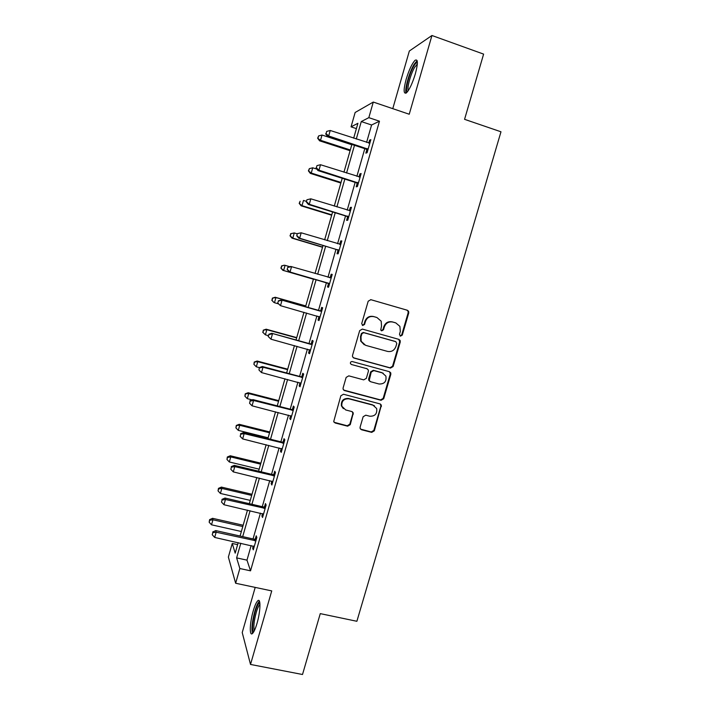 <?xml version="1.0" encoding="UTF-8"?>
<svg xmlns="http://www.w3.org/2000/svg" width="710" height="710" viewBox="0 0 710 710"><rect width="100%" height="100%" fill="white"/><g stroke="black" fill="none" stroke-linecap="round" stroke-linejoin="round"><path stroke-width="1.06" d="M400.449 336.149L402.286 335.093L408.756 312.924L408.596 311.282L407.354 310.252L370.851 299.682L368.188 301.209L361.709 323.609L362.721 325.491L364.576 324.426L365.41 321.532C366.999 317.556 369.821 315.932 373.904 316.66L376.957 317.53L381.19 321.213L381.518 326.094L380.746 330.035L381.669 330.851L383.515 329.786L384.358 326.902C385.929 322.952 388.743 321.328 392.781 322.047L395.807 322.908L399.899 326.369L400.307 331.428L399.473 334.295L400.449 336.149M400.058 335.972L401.709 334.88L408.161 312.755L408.01 311.113L406.768 310.092L370.673 299.638M362.34 325.322L364.079 324.23L364.913 321.337L365.41 321.532M381.288 330.674L382.983 329.573L383.817 326.707L384.358 326.902M257.011 623.389C260.534 611.523 260.952 597.66 257.819 600.749C256.354 602.115 254.819 605.515 253.221 610.937C249.796 622.43 249.21 636.568 252.423 633.551C253.869 632.219 255.396 628.829 257.011 623.389M415.332 73.893C418.101 63.27 418.021 58.735 415.101 60.279C412.031 63.501 409.058 69.837 406.155 79.298C403.404 89.815 403.484 94.341 406.404 92.877C409.413 89.779 412.386 83.452 415.332 73.893M360.103 427.171L360.121 428.432L361.532 429.754L371.72 432.372L374.33 430.828L381.385 405.135L380.027 403.901L343.489 394.245L340.836 395.789L333.709 421.562L335.164 422.991L347.625 426.186L350.261 424.642L353.287 412.909L351.867 411.56L345.699 409.954L341.856 406.253C341.43 401.088 343.791 398.612 348.93 398.825L372.99 405.161L376.655 408.507C377.321 413.779 375.022 416.353 369.759 416.229L365.774 415.181L363.147 416.726L360.103 427.171M251.154 545.537L246.973 560.146L250.532 570.831L239.847 568.524L235.64 583.247L228.371 557.084L232.259 543.452L235.188 553.152L238.187 542.653M356.393 128.616L351.051 126.85L355.142 112.482L373.291 102.062L409.235 114.239L431.946 35.5L483.608 54.111L464.571 119.333L500.976 131.785L356.881 621.285L320.272 613.626L302.504 674.5L250.515 664.445L271.735 590.906L235.64 583.247M373.291 102.062L368.827 117.656L361.275 121.561L356.287 139.027M250.532 570.831L379.468 121.206L368.827 117.656M390.482 368.064L393.1 366.546L400.262 342.016L400.147 340.463L398.86 339.371L362.34 329.085L359.686 330.611L352.515 355.399L352.55 356.757L353.953 358.062L390.482 368.064L389.932 367.78L392.55 366.262L399.695 341.785L398.754 339.336M390.828 374.321L383.693 398.754L381.084 400.28L344.545 390.589L343.108 389.222L343.099 387.962L346.152 377.4L348.805 375.856L363.706 379.868L366.342 378.332L368.366 371.357L368.312 369.972L366.937 368.712L351.432 364.496L350.447 363.564C350.287 362.18 350.9 361.505 352.284 361.559L389.426 371.703L390.748 372.865L390.828 374.321L390.278 374.019L383.16 398.399L383.693 398.754M255.201 587.392L242.225 632.548L250.515 664.445M431.946 35.5L409.342 51.013L392.772 108.665M379.468 121.206L371.587 124.995L366.6 142.408M364.798 148.674L356.881 176.328M355.151 182.372L347.208 210.107M345.539 215.929L337.578 243.743M335.972 249.352L327.984 277.237M326.44 282.633L318.47 310.483M316.908 315.932L309.01 343.516M307.394 349.134L299.584 376.415M297.925 382.202L290.204 409.182M288.5 415.137L280.858 441.824M279.101 447.939L271.548 474.324M269.747 480.599L262.274 506.7M260.437 513.135L253.044 538.934M366.848 149.659L365.845 153.156L367.105 152.694L370.842 139.639L369.564 140.172L368.721 143.109M357.201 183.331L356.198 186.819L357.405 186.544L361.133 173.542L359.908 173.888L359.011 177.003M347.589 216.869L346.595 220.34L347.74 220.251L351.45 207.302L350.287 207.462L349.338 210.763M338.022 250.275L337.028 253.727L338.12 253.825L341.821 240.93L340.702 240.903L339.708 244.364L340.862 244.249M328.49 283.538L327.505 286.982L328.544 287.257L332.218 274.415L331.162 274.211L330.177 277.654M319.003 316.669L318.018 320.095L319.003 320.556L322.668 307.767L321.657 307.377L320.68 310.811M309.524 349.719L308.566 353.074L309.498 353.713L313.145 340.977L312.196 340.409L311.22 343.826M300.055 382.77L299.158 385.92L300.028 386.737L303.667 374.055L302.771 373.3L301.794 376.708M290.63 415.687L289.786 418.634L290.603 419.628L294.224 406.999L293.381 406.067L292.413 409.457M281.24 448.463L280.45 451.214L281.222 452.385L284.825 439.801L284.036 438.7L283.068 442.082M271.886 481.114L271.149 483.661L271.868 485.01L275.462 472.478L274.726 471.2L273.758 474.564M262.567 513.623L261.892 515.984L262.558 517.501L266.135 505.023L265.451 503.567L264.493 506.922M253.292 546.008L252.671 548.173L253.284 549.859L256.851 537.434L256.212 535.81L255.254 539.147M237.619 544.641L232.259 543.452M240.814 543.239L236.625 557.882L239.847 568.524M354.485 145.31L346.569 173.036M344.838 179.097L336.895 206.903M335.226 212.751L327.257 240.637M325.65 246.263L317.663 274.229M316.119 279.633L308.14 307.554M306.578 313.021L298.679 340.685M297.064 346.32L289.254 373.673M287.594 379.477L279.864 406.528M278.16 412.492L270.519 439.25M268.77 445.383L261.209 471.839M259.407 478.132L251.935 504.295M250.089 510.747L242.705 536.627M353.669 138.175L357.911 123.3L351.051 126.85M240.078 536.032L247.47 510.144M249.316 503.692L256.789 477.51M258.582 471.209L266.143 444.735M267.892 438.594L275.542 411.827M277.246 405.854L284.976 378.785M286.627 372.972L294.446 345.601M296.052 339.966L303.96 312.285M305.522 306.818L313.5 278.879M315.045 273.465L323.032 245.483M324.639 239.847L332.608 211.944M334.277 206.095L342.22 178.272M343.951 172.202L351.876 144.458M371.587 124.995L361.275 121.561M246.973 560.146L236.625 557.882M369.564 140.172L370.593 140.509M359.908 173.888L360.937 174.216M350.287 207.462L351.317 207.781M340.702 240.903L341.732 241.214M331.162 274.211L332.191 274.513M318.018 320.095L319.047 320.387M308.566 353.074L309.595 353.358M299.158 385.92L300.188 386.196M289.786 418.634L290.816 418.9M280.45 451.214L281.48 451.471M271.149 483.661L272.187 483.909M261.892 515.984L262.922 516.223M252.671 548.173L253.701 548.404M383.817 326.707C385.388 322.757 388.192 321.142 392.222 321.861L395.248 322.722M364.913 321.337C366.493 317.379 369.315 315.755 373.38 316.483L376.433 317.352M353.26 357.716L389.932 367.78M396.783 343.516L395.798 341.661L363.742 332.662L361.887 333.727L360.999 336.78L361.186 341.297L365.597 345.317L387.509 351.406C391.538 352.089 394.334 350.465 395.896 346.533L396.783 343.516M364.257 344.776L360.698 341.066L360.511 336.558L361.39 333.514L363.245 332.449L395.23 341.43M343.622 390.065L380.551 399.925L383.16 398.399M367.168 368.792L351.432 364.496M379.042 384.003C384.43 384.11 386.702 381.474 385.867 376.069L382.282 372.892L373.842 370.593L371.206 372.129L369.227 380.471L370.602 381.723L379.042 384.003M383.231 373.247L382.282 372.892M369.812 381.305L368.721 380.152L368.676 378.785L370.7 371.827L373.327 370.3L381.749 372.59M390.278 374.019L389.568 371.747M374.489 405.818L372.99 405.161M343.347 408.649L341.412 405.88C340.986 400.724 343.338 398.257 348.468 398.461L372.475 404.798M334.064 422.272L347.172 425.769L349.799 424.225L352.834 413.779L352.4 411.782M360.502 429.106L371.215 431.946L373.815 430.411L380.906 406.129L380.374 404.034M351.787 144.751L322.02 135.033L320.529 140.296L319.562 140.811L350.083 150.715M318.036 138.006L318.63 135.912L317.654 138.219L320.529 140.296L350.296 149.97M318.63 135.912L322.02 135.033M319.562 140.811L317.654 138.219M368.108 149.171L328.677 135.983L330.239 130.48L369.839 143.163M367.753 150.422L365.845 149.02L327.621 136.542L328.677 135.983L326.05 133.595L326.68 131.403L326.05 133.595M325.633 133.826L327.621 136.542M330.239 130.48L326.68 131.403M407.496 91.705C404.585 91.75 409.04 73.787 413.859 65.995C415.217 63.74 416.3 62.604 417.107 62.604L417.382 62.675M417.32 64.14L414.746 67.175C410.77 73.6 406.759 88.218 408.33 90.534M417.125 60.634L414.09 64.353C409.271 72.207 404.363 89.842 406.076 93.125M253.674 631.935C251.828 629.726 252.29 623.105 255.067 612.082C256.816 606.234 258.387 603.198 259.762 602.985L259.86 603.003M259.966 604.458L259.878 604.521C258.697 605.612 257.464 608.328 256.186 612.677C253.931 621.294 253.328 627.276 254.375 630.622M259.425 601.166L259.407 601.184C257.943 602.541 256.416 605.923 254.828 611.31C252.077 621.809 251.305 629.202 252.511 633.471M316.837 169.104L312.737 167.8L311.246 173.045L310.332 173.382L340.862 183.029M308.761 170.737L309.356 168.643L308.397 170.87L311.246 173.045L341.022 182.452M309.356 168.643L312.737 167.8M310.332 173.382L308.397 170.87M306.471 201.365L303.481 200.442L301.998 205.66L301.138 205.82L331.677 215.21M299.531 203.326L300.117 201.241L299.185 203.397L301.998 205.66L331.783 214.819M301.138 205.82L299.185 203.397M358.408 183.038L318.959 170.205L320.512 164.729L360.121 177.047M358.106 184.085L356.198 182.71L317.956 170.569L318.959 170.205L316.349 167.791L316.971 165.607L316.349 167.791M315.959 167.951L317.956 170.569M320.512 164.729L316.971 165.607M306.933 199.75L306.312 201.924L306.933 199.75L310.829 198.827L350.456 210.799M307.306 199.67L310.829 198.827L309.276 204.285L308.335 204.462L346.586 216.257L348.495 217.615M348.743 216.763L309.276 204.285L306.685 201.844M306.312 201.924L308.335 204.462M297.259 233.847L294.268 232.942L292.795 238.143L291.979 238.134L322.526 247.266M290.328 235.791L290.923 233.714L290.008 235.791L292.795 238.143L322.58 247.053M290.594 233.714L294.268 232.942L290.923 233.714M291.979 238.134L290.008 235.791M289.831 266.711L285.083 265.327L283.618 270.501L282.855 270.315L313.403 279.19M281.169 268.123L281.755 266.055L280.867 268.052L283.618 270.501L313.421 279.154M281.453 265.993L284.311 265.167L281.755 266.055M282.855 270.315L280.867 268.052M305.779 305.912L275.223 297.25L275.942 297.57L274.477 302.726L278.373 303.827M305.744 306.019L275.942 297.57L272.347 298.138L272.045 300.33L272.631 298.271M272.045 300.33L273.767 302.38L271.761 300.188M272.347 298.138L275.223 297.25M297.33 233.599L296.718 235.764L297.33 233.599L301.182 232.791L340.818 244.409M297.685 233.59L301.182 232.791L299.647 238.223L298.75 238.214L337.019 249.663L338.927 251.003M339.123 250.346L299.647 238.223L297.064 235.764M296.718 235.764L298.75 238.214M287.763 267.306L287.151 269.463L287.763 267.306L290.736 266.445L331.224 277.885M288.1 267.368L291.579 266.614L290.044 272.019L289.21 271.823L327.488 282.944L329.404 284.257M329.538 283.796L290.044 272.019L287.479 269.534M329.573 277.699L331.33 277.53M287.151 269.463L289.21 271.823M320.503 311.193L281.231 299.939L321.674 311.22M278.551 301.013L282.021 300.294L280.494 305.673L277.637 303.019L278.551 301.013L277.637 303.019M319.988 317.104L280.494 305.673L277.938 303.17M319.518 310.776L321.834 310.678M319.908 317.379L318.719 316.447M281.231 299.939L278.24 300.871M296.727 337.614L266.161 329.2L266.836 329.697L265.38 334.827L268.371 335.652M296.647 337.889L266.836 329.697L263.277 330.159L262.957 332.404L263.534 330.354M262.957 332.404L265.38 334.827L262.691 332.2M263.277 330.159L266.161 329.2M310.989 344.394L271.761 333.292L312.16 344.412M269.046 334.517L272.498 333.833L270.971 339.194L268.149 336.442L269.046 334.517L268.149 336.442M310.483 350.279L270.971 339.194L268.433 336.664M310.057 343.809L312.373 343.684M310.456 350.358L309.711 349.781M271.761 333.292L268.762 334.303M287.71 369.182L257.135 361.026L257.765 361.692L256.31 366.804L259.31 367.602L258.973 370.017L259.31 367.594L262.327 366.511L300.632 376.699L302.948 376.566M287.586 369.644L257.765 361.692L254.242 362.047L253.905 364.354L254.482 362.313M256.31 366.804L253.905 364.354M254.242 362.047L257.135 361.026M262.327 366.511L263.011 367.239L302.691 377.48M259.576 367.878L263.011 367.239L261.493 372.572L301.013 383.32M258.973 370.017L261.493 372.572M278.737 400.644L248.154 392.728L248.731 393.562L247.284 398.656L252.139 399.899M278.551 401.265L248.731 393.562L245.243 393.819L244.888 396.189L245.465 394.148M247.284 398.656L244.888 396.189M245.243 393.819L248.154 392.728M292.085 410.407L291.251 409.457L252.938 399.597L253.568 400.502L293.248 410.407M250.151 401.106L249.547 403.236L250.151 401.106L253.568 400.502L252.059 405.818L291.579 416.22M291.251 409.457L293.567 409.306M252.938 399.597L249.902 400.751M249.547 403.236L252.059 405.818M269.791 431.973L239.199 424.314L239.731 425.299L238.294 430.375L268.123 437.804M269.56 432.772L239.731 425.299L236.27 425.459L235.906 427.89L236.474 425.858M238.294 430.375L235.906 427.89M236.27 425.459L239.199 424.314M282.686 443.209L281.905 442.082L243.583 432.55L244.16 433.632L283.849 443.2M240.761 434.2L240.157 436.322L240.761 434.2L244.16 433.632L242.651 438.922L282.189 448.995M281.905 442.082L284.222 441.922M243.583 432.55L240.539 433.766M240.157 436.322L242.651 438.922M260.881 463.186L230.288 455.767L230.768 456.921L229.33 461.979L259.168 469.168M260.605 464.145L230.768 456.921L227.528 457.444L227.342 456.983L226.96 459.468L227.528 457.444M229.33 461.979L226.96 459.468M227.342 456.983L230.288 455.767M273.323 475.877L272.596 474.573L234.264 465.361L234.788 466.621L274.495 475.86M231.407 467.153L230.812 469.266L231.407 467.153L234.788 466.621L233.297 471.893L272.835 481.628M272.596 474.573L274.912 474.395M234.264 465.361L231.211 466.647M230.812 469.266L233.297 471.893M251.997 494.275L221.405 487.096L221.839 488.418L220.411 493.45L250.248 500.399M251.677 495.403L221.839 488.418L218.618 488.906L218.449 488.373L218.05 490.921L218.618 488.906M220.411 493.45L218.05 490.921M218.449 488.373L221.405 487.096M264.005 508.413L263.33 506.94L224.99 498.047L225.46 499.476L265.167 508.387M222.097 499.982L221.502 502.077L222.097 499.982L225.46 499.476L223.97 504.73L263.525 514.138M263.33 506.94L265.638 506.745M224.99 498.047L221.919 499.405M221.502 502.077L223.97 504.73M243.157 525.24L212.556 518.309L212.938 519.791L211.518 524.805L241.364 531.515M242.784 526.536L212.938 519.791L209.734 520.244L209.592 519.649L209.166 522.249L209.734 520.244M211.518 524.805L209.166 522.249M209.592 519.649L212.556 518.309M254.721 540.816L254.091 539.174L215.751 530.592L216.168 532.207L255.884 540.789M212.822 532.669L212.228 534.754L212.822 532.669L216.168 532.207L214.686 537.434L254.242 546.514M254.091 539.174L256.408 538.97M215.751 530.592L212.663 532.021M212.228 534.754L214.686 537.434M401.709 334.88L402.286 335.093M364.079 324.23L364.576 324.426M382.983 329.573L383.515 329.786M392.222 321.861L392.781 322.047M373.38 316.483L373.904 316.66M406.768 310.092L407.354 310.252M408.161 312.755L408.756 312.924M353.482 357.796L353.953 358.062M399.695 341.785L400.262 342.016M392.55 366.262L393.1 366.546M363.245 332.449L363.742 332.662M361.39 333.514L361.887 333.727M360.511 336.558L360.999 336.78M380.551 399.925L381.084 400.28M344.093 390.252L344.545 390.589M366.44 368.428L366.937 368.712M373.327 370.3L373.842 370.593M370.7 371.827L371.206 372.129M368.676 378.785L369.182 379.096M348.468 398.461L348.93 398.825M352.834 413.779L353.305 414.17M349.799 424.225L350.261 424.642M347.172 425.769L347.625 426.186M380.906 406.129L381.439 406.502M373.815 430.411L374.33 430.828M371.215 431.946L371.72 432.372M361.044 429.337L361.532 429.754M367.842 148.949L366.582 149.428M367.105 148.532L365.845 149.02M358.142 182.816L356.935 183.109M357.405 182.408L356.198 182.71M348.477 216.541L347.323 216.648M347.74 216.142L346.586 216.257M338.847 250.133L337.756 250.053M338.111 249.742L337.019 249.663M340.48 244.444L339.886 244.417M329.262 283.583L328.224 283.325M328.526 283.201L327.488 282.944M330.887 277.921L329.83 277.69M319.713 316.891L318.728 316.456M321.328 311.255L320.334 310.847M311.814 344.457L310.873 343.862M301.519 377.463L300.632 376.699M302.345 377.525L301.457 376.753M292.911 410.451L292.067 409.501M283.512 443.244L282.722 442.126M274.149 475.913L273.421 474.617M264.83 508.44L264.147 506.967M255.547 540.842L254.917 539.201M408.01 311.113L408.596 311.282M399.57 340.232L400.147 340.463M360.698 341.066L361.186 341.297M368.721 380.152L369.227 380.471M390.198 372.572L390.748 372.865M341.412 405.88L341.856 406.253M352.817 412.519L353.287 412.909M380.862 404.762L381.385 405.135M417.276 64.619L416.823 64.459M417.373 63.181L417.107 62.604"/></g></svg>
